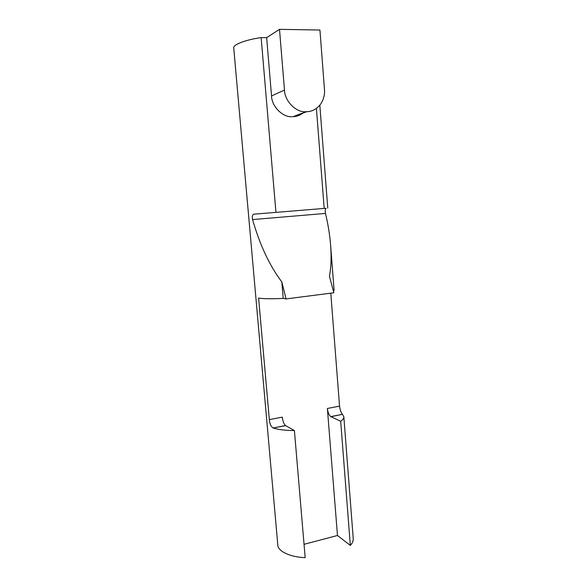 <?xml version="1.0" encoding="UTF-8"?>
<svg xmlns="http://www.w3.org/2000/svg" width="587" height="587" viewBox="0 0 587 587"><rect width="100%" height="100%" fill="white"/><g stroke="black" fill="none" stroke-linecap="round" stroke-linejoin="round"><path stroke-width="0.88" d="M285.642 425.648L285.487 425.546C283.837 424.005 282.773 421.202 282.288 417.137L269.33 419.632C269.719 423.814 270.989 426.595 273.131 427.982L285.642 425.648L294.41 430.557C285.509 430.506 278.495 429.677 273.366 428.07M337.474 535.498L327.377 408.471C327.847 412.434 328.984 415.148 330.797 416.616L340.687 421.261L350.322 545.396L337.474 535.498L304.044 544.318M330.782 293.162L339.55 406.131L327.377 408.471M269.33 419.632L258.603 298.079C263.306 298.849 271.517 298.959 283.228 298.416L281.826 281.936C269.499 265.544 259.748 244.764 252.586 219.582L325.469 213.426C325.037 210.579 325.264 208.862 326.145 208.275L253.687 214.189C252.344 214.835 251.977 216.632 252.586 219.582M330.973 416.704L342.397 414.327C341.076 412.844 340.122 410.108 339.55 406.131M342.507 414.429L343.85 416.843C343.901 418.296 342.852 419.764 340.687 421.261M325.469 213.426C328.104 224.315 329.835 235.101 330.664 245.77C331.501 257.488 331.09 267.643 329.439 276.25L333.856 292.766L286.067 298.922L281.826 281.936M253.687 214.189L326.145 208.275M316.415 108.404L324.178 208.4M306.788 111.684L306.069 111.706C296.472 112.924 284.57 101.155 284.482 90.068L279.507 29.35L319.937 30.025L324.464 89.429C324.927 94.676 323.598 99.636 320.487 104.31C316.613 109.138 312.049 111.596 306.788 111.684L293.162 116.637C296.574 116.586 299.854 115.39 303.002 113.064M293.162 116.637L306.069 111.706M284.482 90.068L271.539 95.938C271.634 106.577 283.161 117.855 292.458 116.659M271.539 95.938L266.652 37.663L279.507 29.35M275.934 212.333L261.149 37.597L266.652 37.663M286.067 298.922L283.228 298.416M294.41 430.557L305.174 557.65C290 557.188 277.556 551.076 277.798 544.883L233.751 48.105C232.599 44.817 244.999 39.872 261.149 37.597M343.85 416.843L353.242 538.683C353.323 541.001 352.354 543.239 350.322 545.396M333.438 291.189L334.106 290.389L330.664 245.77M285.487 425.546L273.131 427.982M330.797 416.616L342.397 414.327M319.827 105.161L327.766 208.128"/></g></svg>
